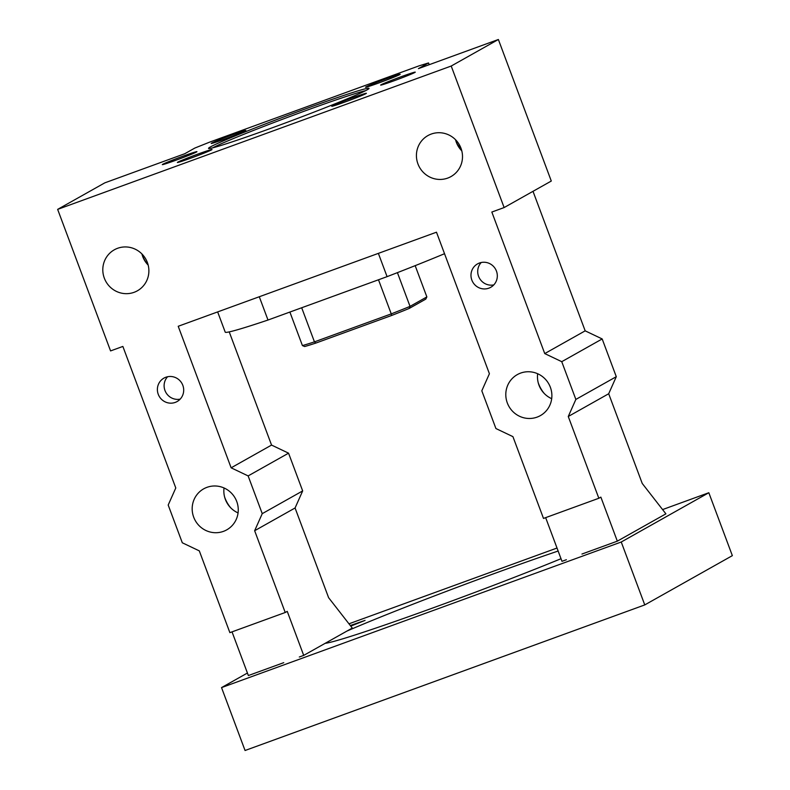 <?xml version="1.0" encoding="UTF-8"?>
<svg xmlns="http://www.w3.org/2000/svg" width="790" height="790" viewBox="0 0 790 790"><rect width="100%" height="100%" fill="white"/><g stroke="black" fill="none" stroke-linecap="round" stroke-linejoin="round"><path stroke-width="1.19" d="M288.557 453.174L302.669 490.916L295.075 507.98L328.61 597.684L352.281 628.07L303.706 655.394L287.244 611.361L285.22 612.497L254.647 530.722L262.24 513.658L248.129 475.916L288.557 453.174L271.553 445.076L229.228 331.889M283.748 662.662L248.366 675.549L232.033 631.872M285.22 612.497L229.88 632.652L199.307 550.877L182.302 542.779L168.191 505.037L175.785 487.973L122.865 346.435L110.57 350.918L57.65 209.38L451.209 66.034L504.129 207.563L491.834 212.046L544.745 353.584L561.749 361.682L575.861 399.424L568.267 416.488L598.84 498.263L543.5 518.428L512.927 436.643L495.923 428.545L481.811 390.803L489.405 373.739L436.485 232.201L178.214 326.28L231.134 467.818L248.129 475.916M224.627 497.068A33.605 32.696 -119.4 0 0 230.601 507.684M295.075 507.98L254.647 530.722M247.418 673.031L221.536 687.596L621.246 542.009L708.827 492.733L662.583 509.58M557.019 548.033L348.963 623.814M350.306 625.532L365.059 620.397L350.77 626.124M581.954 554.047L617.326 541.16L665.901 513.836L642.231 483.45L608.695 393.746L568.267 416.488M545.653 517.638L561.986 561.325L566.381 559.715M561.009 558.718A151.206 5.5 159.5 0 1 418.196 613.247A151.206 5.5 159.5 0 1 325.164 643.327M299.311 656.994L303.706 655.394M346.928 631.082A151.206 5.5 159.5 0 1 558.135 551.035M206.99 487.331A23.522 22.89 60.6 0 1 236.022 499.784A23.522 22.89 60.6 0 1 226.75 529.843A23.522 22.89 60.6 0 1 223.452 531.364A23.522 22.89 60.6 0 1 194.419 518.912A23.522 22.89 60.6 0 1 203.682 488.842A23.522 22.89 60.6 0 1 206.99 487.331M117.611 248.287A23.522 22.89 60.6 0 1 146.644 260.749A23.522 22.89 60.6 0 1 137.371 290.809A23.522 22.89 60.6 0 1 134.073 292.32A23.522 22.89 60.6 0 1 105.04 279.867A23.522 22.89 60.6 0 1 114.313 249.808A23.522 22.89 60.6 0 1 117.611 248.287M520.6 373.097A23.522 22.89 60.6 0 1 549.643 385.55A23.522 22.89 60.6 0 1 540.37 415.619A23.522 22.89 60.6 0 1 537.072 417.13A23.522 22.89 60.6 0 1 508.039 404.678A23.522 22.89 60.6 0 1 517.302 374.618A23.522 22.89 60.6 0 1 520.6 373.097M431.231 134.063A23.522 22.89 60.6 0 1 460.264 146.515A23.522 22.89 60.6 0 1 450.991 176.575A23.522 22.89 60.6 0 1 447.693 178.096A23.522 22.89 60.6 0 1 418.661 165.633A23.522 22.89 60.6 0 1 427.933 135.574A23.522 22.89 60.6 0 1 431.231 134.063M488.852 288.172A13.44 13.084 60.6 0 1 477.555 263.88A13.44 13.084 60.6 0 1 496.041 270.131A13.44 13.084 60.6 0 1 488.852 288.172M175.232 402.406A13.44 13.084 60.6 0 1 163.945 378.114A13.44 13.084 60.6 0 1 182.421 384.365A13.44 13.084 60.6 0 1 175.232 402.406M302.669 490.916L262.24 513.658M231.134 467.818L271.553 445.076M504.129 207.563L551.292 181.038L498.372 39.5L451.209 66.034M708.827 492.733L732.35 555.646L644.768 604.913L621.246 542.009M221.536 687.596L245.058 750.5L644.768 604.913M598.84 498.263L600.864 497.127L617.326 541.16M57.65 209.38L104.813 182.846L184.751 153.734L194.853 148.046L209.854 142.052L418.927 65.896L428.536 62.933L418.433 68.621L498.372 39.5M367.192 89.813A85.685 3.121 159.5 0 1 282.149 124.168A85.685 3.121 159.5 0 1 208.629 148.471A85.685 3.121 159.5 0 1 210.387 146.93A85.685 3.121 159.5 0 1 298.344 111.509A85.685 3.121 159.5 0 1 369.029 88.49A85.685 3.121 159.5 0 1 367.192 89.813M365.968 86.91A18.476 0.672 159.5 0 1 384.631 79.385A18.476 0.672 159.5 0 1 400.194 74.28A18.476 0.672 159.5 0 1 399.789 74.586A18.476 0.672 159.5 0 1 381.135 82.111A18.476 0.672 159.5 0 1 365.572 87.226A18.476 0.672 159.5 0 1 365.968 86.91M381.027 84.777A18.476 0.672 159.5 0 1 399.691 77.252A18.476 0.672 159.5 0 1 415.254 72.147A18.476 0.672 159.5 0 1 414.849 72.463A18.476 0.672 159.5 0 1 396.195 79.987A18.476 0.672 159.5 0 1 380.632 85.093A18.476 0.672 159.5 0 1 381.027 84.777M332.146 105.939A18.476 0.672 159.5 0 1 350.809 98.414A18.476 0.672 159.5 0 1 366.372 93.309A18.476 0.672 159.5 0 1 365.968 93.615A18.476 0.672 159.5 0 1 347.314 101.14A18.476 0.672 159.5 0 1 331.751 106.245A18.476 0.672 159.5 0 1 332.146 105.939M245.433 130.814A18.476 0.672 159.5 0 1 226.769 138.339A18.476 0.672 159.5 0 1 211.207 143.444A18.476 0.672 159.5 0 1 211.611 143.138A18.476 0.672 159.5 0 1 230.265 135.603A18.476 0.672 159.5 0 1 245.828 130.498A18.476 0.672 159.5 0 1 245.433 130.814M196.552 151.976A18.476 0.672 159.5 0 1 177.888 159.501A18.476 0.672 159.5 0 1 162.325 164.606A18.476 0.672 159.5 0 1 162.73 164.29A18.476 0.672 159.5 0 1 181.384 156.766A18.476 0.672 159.5 0 1 196.947 151.66A18.476 0.672 159.5 0 1 196.552 151.976M211.611 149.843A18.476 0.672 159.5 0 1 192.948 157.368A18.476 0.672 159.5 0 1 177.385 162.473A18.476 0.672 159.5 0 1 177.79 162.157A18.476 0.672 159.5 0 1 196.443 154.633A18.476 0.672 159.5 0 1 212.006 149.527A18.476 0.672 159.5 0 1 211.611 149.843M533.003 191.318L585.173 330.842L544.745 353.584M561.749 361.682L602.178 338.95L585.173 330.842M608.695 393.746L616.289 376.692L575.861 399.424M616.289 376.692L602.178 338.95M238.067 512.917A23.522 22.89 60.6 0 1 224.034 487.963M148.174 265.075A23.522 22.89 60.6 0 1 141.914 253.936M551.687 398.683A23.522 22.89 60.6 0 1 537.654 373.739M461.795 150.841A23.522 22.89 60.6 0 1 455.534 139.712M481.219 262.507A13.44 13.084 -119.4 0 0 493.809 284.894M167.608 376.741A13.44 13.084 -119.4 0 0 180.199 399.118M461.093 150.011L458.743 143.74M429.197 64.701L428.536 62.933M455.613 140.008A33.605 32.696 -119.4 0 0 461.577 150.623M538.247 382.834A33.605 32.696 -119.4 0 0 544.221 393.45M141.993 254.232A33.605 32.696 -119.4 0 0 147.957 264.848M378.371 253.373L387.08 276.648L267.998 320.029A134.409 4.888 159.5 0 1 225.219 332.146L217.655 311.912M259.288 296.744L267.998 320.029M444.523 253.709A134.409 4.888 159.5 0 1 387.08 276.648M212.698 147.839A84.007 3.061 159.5 0 1 288.31 117.088A84.007 3.061 159.5 0 1 365.543 90.692M289.881 312.05L302.422 345.576A72.246 2.627 -20.5 0 0 314.45 341.863L301.691 307.754M378.499 279.779L391.248 313.887L314.45 341.863L315.872 343.067A70.567 2.568 -20.5 0 1 304.654 346.534L302.422 345.576M315.872 343.067L391.682 315.457L391.248 313.887A72.246 2.627 -20.5 0 0 410.03 306.382L397.419 272.639M415.175 265.657L426.857 296.912L410.03 306.382L409.19 308.456A70.567 2.568 -20.5 0 1 391.682 315.457M409.19 308.456L425.8 299.104L426.857 296.912"/></g></svg>
